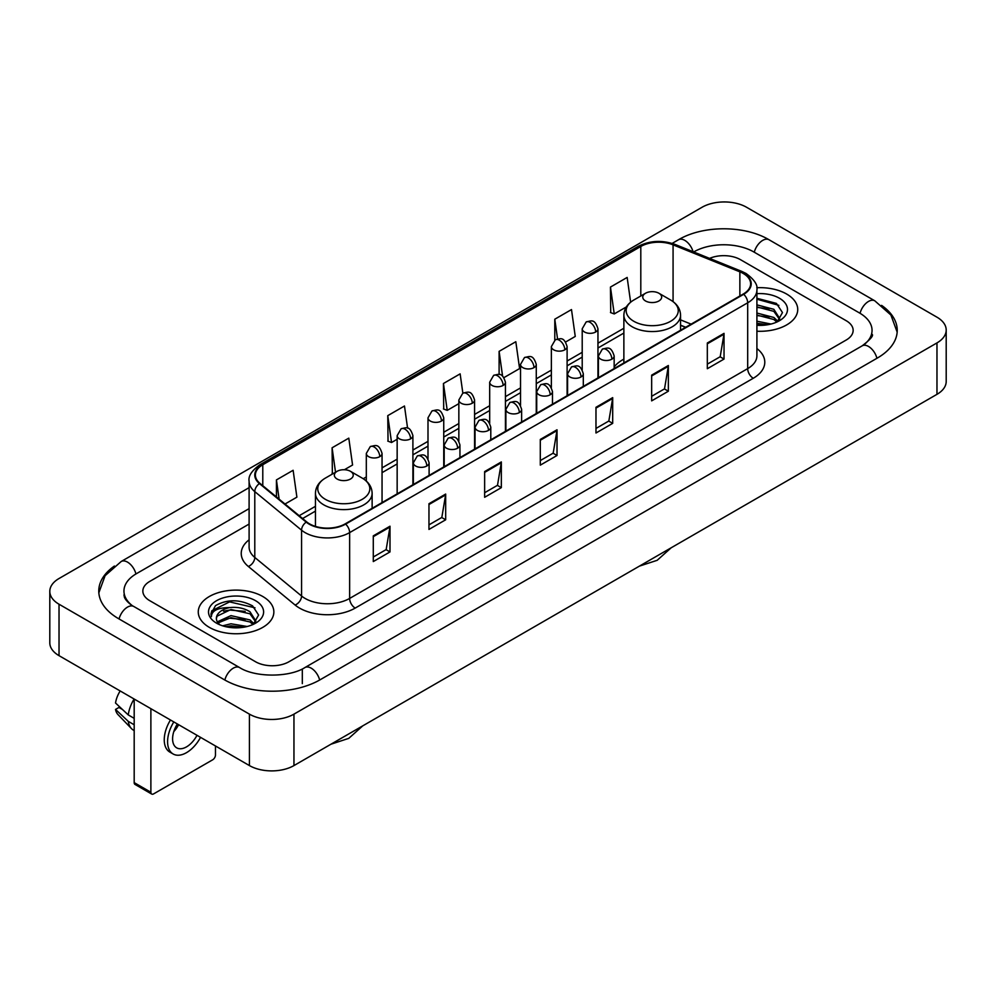 <?xml version="1.0" encoding="UTF-8"?>
<svg xmlns="http://www.w3.org/2000/svg" width="996" height="996" viewBox="0 0 996 996"><rect width="100%" height="100%" fill="white"/><g stroke="black" fill="none" stroke-linecap="round" stroke-linejoin="round"><path stroke-width="1.49" d="M623.87 359.133A41.732 24.091 0 0 0 614.159 366.939M685.547 327.36L680.554 325.331M786.666 294.057A37.786 21.825 0 0 0 756.761 287.732A37.786 21.825 0 0 1 786.666 294.057A37.786 21.825 0 0 1 797.734 309.482A37.786 21.825 0 0 0 786.666 294.057M262.782 596.504A37.786 21.825 0 0 0 221.598 591.773A37.786 21.825 0 0 0 198.266 611.942A37.786 21.825 0 0 0 209.334 627.368A37.786 21.825 0 0 0 250.519 632.099A37.786 21.825 0 0 0 273.85 611.942A37.786 21.825 0 0 0 262.782 596.504A37.786 21.825 0 0 0 221.598 591.773A37.786 21.825 0 0 0 198.266 611.942A37.786 21.825 0 0 0 209.334 627.368A37.786 21.825 0 0 0 250.519 632.099A37.786 21.825 0 0 0 273.85 611.942A37.786 21.825 0 0 0 262.782 596.504M743.24 273.477A25.199 14.542 180 0 1 750.611 283.76A25.199 14.542 180 0 1 743.24 294.044L345.176 523.871A25.199 14.542 180 0 1 306.731 521.929L259.956 483.359A25.199 14.542 180 0 1 255.399 475.017A25.199 14.542 180 0 1 262.782 464.734L640.802 246.473A25.199 14.542 180 0 1 673.072 244.842L739.866 271.846A25.199 14.542 180 0 1 743.24 273.477M743.676 273.228A25.821 14.915 0 0 0 740.24 271.547L673.433 244.543A25.821 14.915 0 0 0 640.366 246.224L262.334 464.472A25.821 14.915 0 0 0 259.433 483.57L306.208 522.128A25.821 14.915 0 0 0 345.624 524.12L743.676 294.306A25.821 14.915 0 0 0 743.676 273.228M373.288 535.86L373.288 561.57L389.996 551.921L389.996 526.212L373.288 535.86M373.288 557.013L386.162 549.58L389.934 527.071A6.3 3.635 -120 0 0 389.996 526.212M386.05 549.643L389.996 551.921M428.965 503.715L428.965 529.424L445.673 519.788L445.673 494.066L428.965 503.715M428.965 524.867L441.826 517.434L445.598 494.925A6.3 3.635 -120 0 0 445.673 494.066M441.714 517.509L445.673 519.788M484.641 471.569L484.641 497.29L501.337 487.642L501.337 461.932L484.641 471.569M484.641 492.721L497.502 485.301L501.274 462.779A6.3 3.635 -120 0 0 501.337 461.932M497.39 485.363L501.337 487.642M707.322 342.998L707.322 368.719L724.03 359.07L724.03 333.361L707.322 342.998M707.322 364.15L720.195 356.73L723.968 334.22A6.3 3.635 -120 0 0 724.03 333.361M720.083 356.792L724.03 359.07M651.658 375.143L651.658 400.865L668.353 391.216L668.353 365.507L651.658 375.143M651.658 396.296L664.519 388.876L668.291 366.354A6.3 3.635 -120 0 0 668.353 365.507M664.407 388.938L668.353 391.216M595.981 407.289L595.981 432.999L612.689 423.362L612.689 397.641L595.981 407.289M595.981 428.442L608.842 421.009L612.615 398.5A6.3 3.635 -120 0 0 612.689 397.641M608.73 421.071L612.689 423.362M540.305 439.435L540.305 465.144L557.013 455.496L557.013 429.786L540.305 439.435M540.305 460.575L553.178 453.155L556.951 430.646A6.3 3.635 -120 0 0 557.013 429.786M553.066 453.217L557.013 455.496M756.91 331.232A37.786 21.825 0 0 0 797.734 309.482A37.786 21.825 0 0 1 756.91 331.232M255.549 661.755A23.618 13.633 0 0 0 288.952 661.755L846.227 340.01A23.618 13.633 0 0 0 853.149 330.373A23.618 13.633 0 0 0 846.227 320.724L740.451 259.657A23.618 13.633 0 0 0 709.575 258.387A23.618 13.633 0 0 1 740.451 259.657L846.227 320.724A23.618 13.633 0 0 1 853.149 330.373A23.618 13.633 0 0 1 846.227 340.01L288.952 661.755A23.618 13.633 0 0 1 255.549 661.755L149.774 600.688L255.549 661.755M249.1 524.058L149.774 581.403A23.618 13.633 0 0 0 142.851 591.039A23.618 13.633 0 0 0 149.774 600.688A23.618 13.633 0 0 1 142.851 591.039A23.618 13.633 0 0 1 149.774 581.403L249.1 524.058M344.404 469.726L352.572 465.008L348.799 438.14L332.091 447.789L332.365 473.349M285.005 504.013L296.895 497.153L293.123 470.286L276.427 479.923L276.427 496.942M503.939 377.621L519.588 368.582L515.816 341.715L499.108 351.364L499.108 374.496M565.628 342.002L575.252 336.436L571.492 309.569L554.784 319.218L554.784 340.109M630.63 302.186L627.156 277.436L610.461 287.072L610.722 312.632M407.588 428.193L404.476 406.007L387.768 415.643L388.042 441.203M462.854 393.159L460.14 373.861L443.444 383.497L443.706 409.057M443.444 383.497L447.216 410.364L458.845 403.654M447.216 410.364L443.444 408.958M499.108 351.364L502.594 376.164M554.784 319.218L557.548 338.914M610.461 287.072L614.233 313.939L626.31 306.967M614.233 313.939L610.461 312.532M387.768 415.643L391.54 442.51L397.155 439.273M391.54 442.51L387.768 441.104M333.112 473.623L332.091 473.249M332.091 447.789L335.528 472.229M276.427 479.923L279.129 499.158M864.192 344.591A42.517 24.551 0 0 0 872.048 330.373A42.517 24.551 0 0 0 859.585 313.018L753.81 251.951A42.517 24.551 0 0 0 693.689 251.951L693.664 251.963M249.1 508.632L136.415 573.684A42.517 24.551 0 0 0 123.952 591.039A42.517 24.551 0 0 0 131.808 605.257M249.423 714.144A31.499 18.177 0 0 0 293.957 714.144L936.975 342.91A31.499 18.177 0 0 0 946.2 330.05A31.499 18.177 0 0 0 936.975 317.189L746.577 207.268A31.499 18.177 0 0 0 702.043 207.268L59.025 578.514A31.499 18.177 0 0 0 49.8 591.363A31.499 18.177 0 0 0 59.025 604.223L249.423 714.144L249.423 765.575A31.499 18.177 0 0 0 293.957 765.575L936.975 394.329A31.499 18.177 0 0 0 946.2 381.48L946.2 330.05M49.8 591.363L49.8 642.793A31.499 18.177 0 0 0 59.025 655.654L249.423 765.575M114.416 566.039A67.716 39.093 0 0 0 98.766 591.039A67.716 39.093 0 0 0 118.599 618.69L224.374 679.758A67.716 39.093 0 0 0 320.127 679.758L877.401 358.012A67.716 39.093 0 0 0 897.234 330.373A67.716 39.093 0 0 0 881.585 305.374M685.609 327.323L680.554 325.281M756.91 321.21L771.029 324.049M756.91 323.252L767.63 324.758M756.91 313.043L773.855 317.463L777.901 321.335M756.91 315.085L773.855 319.504L776.855 322.044M756.91 304.876L773.855 309.308L779.619 318.371L779.482 319.865M756.91 306.917L773.855 311.35L779.557 319.392M756.91 325.294A27.552 15.911 0 0 0 779.42 320.724A27.552 15.911 0 0 0 779.42 298.227A27.552 15.911 0 0 0 756.91 293.671M777.179 321.895L782.483 312.57L776.432 303.406L756.91 298.277M756.91 299.211L778.86 305.349M756.91 307.378L769.024 308.909M756.91 315.545L769.024 317.077M756.91 323.712L767.331 324.808M645.533 300.966A9.45 5.453 0 0 0 658.891 300.966A9.45 5.453 0 0 0 658.891 293.247L670.619 300.02A26.033 15.027 0 0 1 670.619 321.285A26.033 15.027 0 0 1 633.805 321.285A26.033 15.027 0 0 1 633.805 300.02C627.393 303.83 624.081 308.885 623.87 315.197A28.349 16.359 0 0 0 632.174 326.763A28.349 16.359 0 0 0 663.062 330.311A28.349 16.359 0 0 0 680.554 315.197C680.343 308.885 677.031 303.83 670.619 300.02L658.891 293.247A9.45 5.453 0 0 0 645.533 293.247A9.45 5.453 0 0 0 645.533 300.966M337.109 479.026A9.45 5.453 0 0 0 350.468 479.026A9.45 5.453 0 0 0 350.468 471.32L362.195 478.092A26.033 15.027 0 0 1 362.195 499.345A26.033 15.027 0 0 1 325.381 499.345A26.033 15.027 0 0 1 325.381 478.092C318.969 481.89 315.657 486.957 315.446 493.257A28.349 16.359 0 0 0 323.75 504.835A28.349 16.359 0 0 0 354.638 508.383A28.349 16.359 0 0 0 372.13 493.257C371.919 486.957 368.607 481.89 362.195 478.092L350.468 471.32A9.45 5.453 0 0 0 337.109 471.32A9.45 5.453 0 0 0 337.109 479.026M150.882 792.256A3.934 2.278 120 0 0 151.703 794.061L134.995 784.412A3.934 2.278 -60 0 1 134.186 782.619L150.882 792.256L150.882 708.679M134.186 699.043L134.186 782.619M151.703 794.061A3.934 2.278 120 0 0 153.67 793.862L212.683 759.799A3.934 2.278 120 0 0 215.46 754.968L215.46 745.967M177.363 723.968A19.683 11.367 120 0 0 176.678 747.847A19.683 11.367 120 0 0 186.513 746.875A19.683 11.367 120 0 0 196.996 735.309M173.79 731.612A19.683 11.367 120 0 0 178.633 724.702M170.478 719.996A26.768 15.45 120 0 0 169.793 752.055L173.13 753.984A26.768 15.45 120 0 0 186.513 752.652A26.768 15.45 120 0 0 200.545 737.364M173.814 721.926A26.768 15.45 120 0 0 173.13 753.984M134.124 699.005A25.983 15.002 120 0 0 128.272 714.929L115.524 703.002A20.468 11.815 120 0 1 120.18 690.963M134.186 718.34L128.272 714.929M122.421 709.451L118.947 707.459L115.524 709.426L128.272 721.353L134.186 724.764M128.272 721.353A25.983 15.002 120 0 0 131.472 728.611A25.983 15.002 120 0 0 133.439 730.155L134.186 730.591M115.524 709.426A20.468 11.815 120 0 0 117.939 714.53L131.472 728.611M222.618 625.824L230.972 623.782L247.145 626.496M225.893 626.721L230.972 625.824L243.759 627.219M217.315 621.828L230.972 615.628L249.984 619.923L254.03 623.782M218 622.948L230.972 617.657L249.984 621.965L252.972 624.492M253.308 624.343L258.599 615.03L252.561 605.867C239.613 599.181 227.25 599.106 215.497 605.643L210.965 613.947L211.401 616.624C211.65 610.635 217.813 607.622 229.877 607.572A19.683 11.367 0 0 0 216.381 618.367A19.683 11.367 0 0 0 217.34 621.865L219.68 624.729M229.877 607.572C237.422 606.788 244.12 608.183 249.984 611.756L255.748 620.832L255.611 622.326M216.381 618.591L217.053 616.175L230.972 609.502L249.984 613.797L255.686 621.853M255.549 600.688A27.552 15.911 0 0 0 216.58 600.688A27.552 15.911 0 0 0 216.58 623.185A27.552 15.911 0 0 0 255.549 623.185A27.552 15.911 0 0 0 255.549 600.688M210.965 614.134L211.824 610.772L229.566 601.883L254.988 607.809M223.478 611.183L229.566 610.05L245.153 611.37M223.478 619.35L229.566 618.217L245.153 619.537M226.416 626.833L243.46 627.256M756.91 348.55A39.367 22.734 180 0 1 753.262 378.268L355.199 608.083A7.868 4.544 60 0 1 349.633 598.434L747.685 368.62A31.499 18.177 0 0 0 756.91 355.759L756.91 289.936A31.499 18.177 180 0 1 747.685 302.796A7.868 4.544 -120 0 0 743.676 294.306M355.199 608.083A39.367 22.734 180 0 1 299.535 608.083A39.367 22.734 180 0 1 295.115 605.045L248.34 566.475A39.367 22.734 180 0 1 249.1 539.807M305.1 598.434A31.499 18.177 0 0 0 349.633 598.434L349.633 532.611A31.499 18.177 180 0 1 301.564 530.183L254.789 491.613A31.499 18.177 180 0 1 249.1 481.18L249.1 547.016A31.499 18.177 0 0 0 254.789 557.449L301.564 596.006A31.499 18.177 0 0 0 305.1 598.434M756.91 289.936C757.968 285.018 754.346 279.527 746.054 273.477L741.92 271.46A7.868 3.685 112 0 0 740.24 271.547M741.92 271.46L675.126 244.456C662.079 239.849 649.703 240.522 637.988 246.473A7.868 4.544 60 0 1 640.366 246.224M262.334 464.472A7.868 4.544 -120 0 0 259.956 464.721C251.776 470.598 248.166 476.088 249.1 481.18M259.433 483.57A7.868 5.266 129.5 0 0 254.789 491.613L254.789 557.449A7.868 5.266 -50.5 0 1 248.34 566.475M675.126 244.456A7.868 3.685 112 0 0 673.433 244.543M306.208 522.128A7.868 5.266 129.5 0 0 301.564 530.183L301.564 596.006A7.868 5.266 -50.5 0 1 295.115 605.045M345.624 524.12A7.868 4.544 60 0 1 349.633 532.611L747.685 302.796L747.685 368.62A7.868 4.544 60 0 0 753.262 378.268M262.782 464.734L262.782 485.687M739.866 271.846L739.866 295.986M673.072 244.842L673.072 301.626M691.124 324.136L680.554 319.865M640.802 246.473L640.802 295.974M623.87 328.257L597.961 343.209M582.212 352.31L567.11 361.025M551.361 370.114L536.271 378.829M520.522 387.917L505.433 396.632M489.683 405.721L474.582 414.436M458.845 423.537L443.743 432.252M427.994 441.34L412.904 450.055M397.155 459.144L382.053 467.859M366.316 476.947L363.241 478.727M315.446 506.317L299.186 515.704M540.305 440.244L556.951 430.646M595.981 408.099L612.615 398.5M651.658 375.965L668.291 366.354M707.322 343.819L723.968 334.22M484.641 472.39L501.274 462.779M428.965 504.524L445.598 494.925M373.288 536.67L389.934 527.071M319.654 680.031A12.599 7.271 -120 0 0 311.225 668.179A12.599 7.271 -120 0 0 304.925 667.557C289.425 677.579 255.063 677.579 239.575 667.557L133.8 606.489C132.543 606.029 126.405 601.845 124.475 597.413L123.952 594.898M224.847 680.031A12.599 7.271 -60 0 1 233.276 668.179A12.599 7.271 -60 0 1 239.575 667.557M119.072 618.964A12.599 7.271 -60 0 1 127.5 607.112A12.599 7.271 -60 0 1 133.8 606.489M98.828 592.819L105.103 575.688L121.201 561.495A12.599 7.271 60 0 1 127.5 562.118A12.599 7.271 60 0 1 135.942 573.97M672.151 243.41L678.488 239.75A12.599 7.271 60 0 1 684.775 240.372A12.599 7.271 60 0 1 693.079 251.727M678.488 239.75C703.052 225.133 744.448 225.133 769.024 239.75A12.599 7.271 120 0 0 762.724 240.372A12.599 7.271 120 0 0 754.283 252.212M897.172 332.141L890.897 315.01L874.799 300.817A12.599 7.271 120 0 0 868.5 301.439A12.599 7.271 120 0 0 860.058 313.292M876.928 358.286A12.599 7.271 -120 0 0 868.5 346.446A12.599 7.271 -120 0 0 862.2 345.824L304.925 667.557M293.957 765.575L293.957 714.144M59.025 655.654L59.025 604.223M936.975 394.329L936.975 342.91M302.311 683.617L302.311 669.474M611.855 359.17A7.868 4.544 0 0 0 614.159 355.958C610.959 345.861 607.859 347.865 602.343 349.135A7.868 4.544 60 0 1 606.278 349.521A7.868 4.544 -120 0 1 611.855 359.17A7.868 4.544 0 0 1 600.713 359.17A7.868 4.544 0 0 1 598.409 355.958L602.343 349.135M581.004 376.974A7.868 4.544 0 0 0 583.307 373.761C580.12 363.665 577.008 365.669 571.505 366.939A7.868 4.544 60 0 1 575.439 367.337A7.868 4.544 -120 0 1 581.004 376.974A7.868 4.544 0 0 1 569.874 376.974A7.868 4.544 0 0 1 567.571 373.761L571.505 366.939M550.166 394.79A7.868 4.544 0 0 0 552.469 391.565C549.282 381.468 546.169 383.485 540.666 384.755A7.868 4.544 60 0 1 544.6 385.141A7.868 4.544 -120 0 1 550.166 394.79A7.868 4.544 0 0 1 539.035 394.79A7.868 4.544 0 0 1 536.72 391.565L540.666 384.755M519.327 412.593A7.868 4.544 0 0 0 521.63 409.381C518.43 399.272 515.33 401.288 509.815 402.558A7.868 4.544 60 0 1 513.749 402.944A7.868 4.544 -120 0 1 519.327 412.593A7.868 4.544 0 0 1 508.184 412.593A7.868 4.544 0 0 1 505.881 409.381L509.815 402.558M488.476 430.397A7.868 4.544 0 0 0 490.791 427.184C487.592 417.087 484.479 419.092 478.976 420.362A7.868 4.544 60 0 1 482.911 420.76A7.868 4.544 -120 0 1 488.476 430.397A7.868 4.544 0 0 1 477.345 430.397A7.868 4.544 0 0 1 475.042 427.184L478.976 420.362M457.637 448.2A7.868 4.544 0 0 0 459.94 444.988C456.753 434.891 453.641 436.908 448.138 438.165A7.868 4.544 60 0 1 452.072 438.564A7.868 4.544 -120 0 1 457.637 448.2A7.868 4.544 0 0 1 446.507 448.2A7.868 4.544 0 0 1 444.191 444.988L448.138 438.165M426.798 466.016A7.868 4.544 0 0 0 429.102 462.791C425.902 452.694 422.802 454.711 417.287 455.981A7.868 4.544 60 0 1 421.233 456.367A7.868 4.544 -120 0 1 426.798 466.016A7.868 4.544 0 0 1 415.656 466.016A7.868 4.544 0 0 1 413.352 462.791L417.287 455.981M595.645 332.004A7.868 4.544 0 0 0 597.961 328.792C594.761 318.695 591.649 320.712 586.146 321.982A7.868 4.544 60 0 1 590.08 322.368A7.868 4.544 -120 0 1 595.645 332.004A7.868 4.544 0 0 1 584.515 332.004A7.868 4.544 0 0 1 582.212 328.792L586.146 321.982M564.807 349.82A7.868 4.544 0 0 0 567.11 346.608C563.923 336.499 560.81 338.515 555.307 339.785A7.868 4.544 60 0 1 559.242 340.171A7.868 4.544 -120 0 1 564.807 349.82A7.868 4.544 0 0 1 553.676 349.82A7.868 4.544 0 0 1 551.361 346.608L555.307 339.785M533.968 367.624A7.868 4.544 0 0 0 536.271 364.411C533.072 354.315 529.972 356.319 524.456 357.589A7.868 4.544 60 0 1 528.403 357.975A7.868 4.544 -120 0 1 533.968 367.624A7.868 4.544 0 0 1 522.825 367.624A7.868 4.544 0 0 1 520.522 364.411L524.456 357.589M503.117 385.427A7.868 4.544 0 0 0 505.433 382.215C502.233 372.118 499.133 374.123 493.618 375.392A7.868 4.544 60 0 1 497.552 375.791A7.868 4.544 -120 0 1 503.117 385.427A7.868 4.544 0 0 1 491.987 385.427A7.868 4.544 0 0 1 489.683 382.215L493.618 375.392M472.278 403.231A7.868 4.544 0 0 0 474.582 400.019C471.394 389.922 468.282 391.938 462.779 393.208A7.868 4.544 60 0 1 466.713 393.594A7.868 4.544 -120 0 1 472.278 403.231A7.868 4.544 0 0 1 461.148 403.231A7.868 4.544 0 0 1 458.845 400.019L462.779 393.208M441.44 421.047A7.868 4.544 0 0 0 443.743 417.834C440.543 407.725 437.443 409.742 431.928 411.012A7.868 4.544 60 0 1 435.875 411.398A7.868 4.544 -120 0 1 441.44 421.047A7.868 4.544 0 0 1 430.297 421.047A7.868 4.544 0 0 1 427.994 417.834L431.928 411.012M410.589 438.85A7.868 4.544 0 0 0 412.904 435.638C409.705 425.541 406.605 427.545 401.089 428.815A7.868 4.544 60 0 1 405.023 429.201A7.868 4.544 -120 0 1 410.589 438.85A7.868 4.544 0 0 1 399.458 438.85A7.868 4.544 0 0 1 397.155 435.638L401.089 428.815M379.75 456.654A7.868 4.544 0 0 0 382.053 453.441C378.866 443.345 375.753 445.349 370.251 446.619A7.868 4.544 60 0 1 374.185 447.017A7.868 4.544 -120 0 1 379.75 456.654A7.868 4.544 0 0 1 368.62 456.654A7.868 4.544 0 0 1 366.316 453.441L370.251 446.619M637.988 246.473L259.956 464.721M623.87 333.05L597.961 348.002M582.212 357.103L567.11 365.818M551.361 374.907L536.271 383.622M520.522 392.71L505.433 401.425M489.683 410.514L474.582 419.229M458.845 428.33L443.743 437.045M427.994 446.133L412.904 454.848M397.155 463.937L382.053 472.652M315.446 511.11L302.61 518.53M685.721 327.261L680.554 325.169M872.048 334.233C873.803 335.503 870.516 339.362 862.2 345.824M769.024 239.75L874.799 300.817M121.201 561.495L249.1 487.654M671.155 547.812L657.186 560.3L639.395 566.139M680.554 330.236L680.554 315.197M623.87 362.967L623.87 315.197M645.533 293.247L633.805 300.02M362.731 725.872L348.762 738.36L330.971 744.211M372.13 508.309L372.13 493.257M315.446 526.398L315.446 493.257M337.109 471.32L325.381 478.092M614.159 368.57L614.159 355.958M598.409 377.671L598.409 355.958M583.307 386.386L583.307 373.761M567.571 395.474L567.571 373.761M552.469 404.189L552.469 391.565M536.72 413.278L536.72 391.565M521.63 421.993L521.63 409.381M505.881 431.081L505.881 409.381M490.791 439.796L490.791 427.184M475.042 448.897L475.042 427.184M459.94 457.612L459.94 444.988M444.191 466.701L444.191 444.988M429.102 475.416L429.102 462.791M413.352 484.504L413.352 462.791M597.961 377.932L597.961 328.792M582.212 369.74L582.212 328.792M567.11 395.736L567.11 346.608M551.361 387.544L551.361 346.608M536.271 413.539L536.271 364.411M520.522 405.36L520.522 364.411M505.433 431.343L505.433 382.215M489.683 423.163L489.683 382.215M474.582 449.159L474.582 400.019M458.845 440.967L458.845 400.019M443.743 466.962L443.743 417.834M427.994 458.77L427.994 417.834M412.904 484.766L412.904 435.638M397.155 493.854L397.155 435.638M382.053 502.569L382.053 453.441M366.316 481.056L366.316 453.441"/></g></svg>
